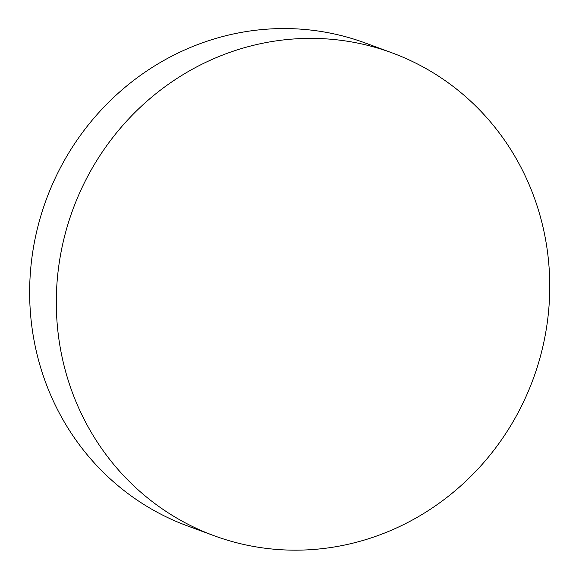 <?xml version="1.0" encoding="UTF-8"?>
<svg xmlns="http://www.w3.org/2000/svg" width="579" height="579" viewBox="0 0 579 579"><rect width="100%" height="100%" fill="white"/><g stroke="black" fill="none" stroke-linecap="round" stroke-linejoin="round"><path stroke-width="0.87" d="M363.033 540.431A257.308 245.257 110.2 0 0 549.29 302.057A257.308 245.257 110.2 0 0 391.94 52.819A257.308 245.257 110.2 0 0 72.874 209.518A257.308 245.257 110.2 0 0 214.107 535.727A257.308 245.257 110.2 0 0 363.033 540.431M391.94 52.819L365.291 43.005A257.308 245.257 110.2 0 0 46.219 199.704A257.308 245.257 110.2 0 0 187.451 525.906L214.107 535.727"/></g></svg>
